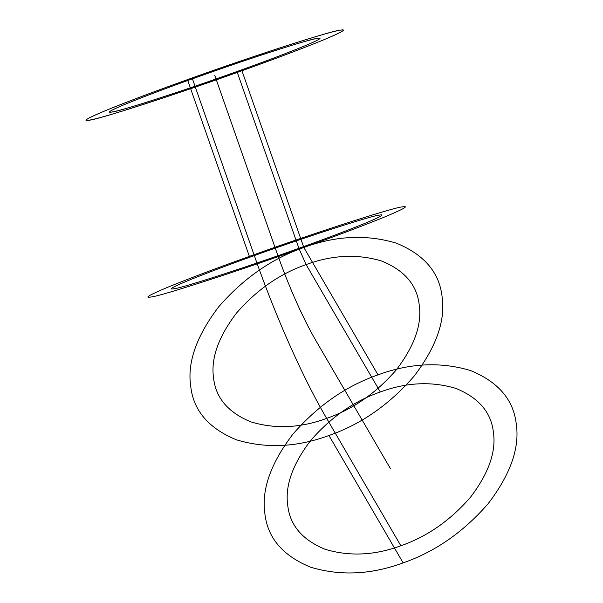 <?xml version="1.0" encoding="UTF-8"?>
<svg xmlns="http://www.w3.org/2000/svg" width="603" height="603" viewBox="0 0 603 603"><rect width="100%" height="100%" fill="white"/><g stroke="black" fill="none" stroke-linecap="round" stroke-linejoin="round"><path stroke-width="0.9" d="M236.979 71.538C263.292 62.124 285.34 53.795 303.136 46.559C318.746 40.024 323.532 37.288 317.495 38.343C311.065 38.502 242.285 60.767 192.432 78.835C166.119 88.249 144.072 96.578 126.276 103.814C110.666 110.349 105.879 113.085 111.917 112.03C118.346 111.872 187.126 89.606 236.979 71.538L298.884 248.3C325.19 238.886 347.245 230.557 365.034 223.321C380.644 216.786 385.43 214.05 379.393 215.105C372.963 215.263 304.191 237.529 254.33 255.597C228.024 265.011 205.97 273.332 188.174 280.576C172.564 287.111 167.785 289.847 173.822 288.784C180.244 288.633 249.024 266.368 298.884 248.3L306.12 264.596C332.321 254.933 357.549 253.757 381.812 261.069C404.455 270.37 416.914 284.895 419.183 304.651C422.153 324.143 414.54 345.866 396.344 369.812C376.159 393.05 352.936 409.241 326.668 418.384L400.852 545.76C374.651 555.431 349.423 556.607 325.16 549.295C302.518 539.986 290.066 525.462 287.789 505.713C284.82 486.214 292.432 464.491 310.635 440.552C330.813 417.306 354.036 401.116 380.305 391.98C406.505 382.31 431.733 381.134 455.996 388.453C478.639 397.754 491.091 412.279 493.367 432.034C496.337 451.526 488.724 473.249 470.521 497.189C450.343 520.434 427.12 536.625 400.852 545.76M187.473 79.649C248.428 57.564 332.502 30.338 340.363 30.15C347.743 28.861 341.893 32.208 322.816 40.19C301.055 49.039 274.101 59.222 241.939 70.732C180.983 92.809 96.91 120.035 89.048 120.223C81.669 121.52 87.518 118.173 106.595 110.183C128.356 101.334 155.31 91.159 187.473 79.649L249.371 256.403C310.326 234.318 394.407 207.1 402.261 206.912C409.641 205.615 403.791 208.962 384.714 216.944C362.961 225.801 335.999 235.977 303.837 247.486C242.888 269.571 158.808 296.789 150.954 296.985C143.567 298.274 149.416 294.927 168.501 286.945C190.254 278.096 217.208 267.913 249.371 256.403M241.939 70.732L303.837 247.486C271.727 258.664 243.333 278.45 218.663 306.867C196.412 336.135 187.103 362.689 190.744 386.523C193.518 410.673 208.744 428.432 236.429 439.806C266.089 448.745 296.932 447.305 328.952 435.487C361.069 424.316 389.455 404.523 414.125 376.114C436.376 346.838 445.685 320.291 442.052 296.45C439.278 272.307 424.052 254.549 396.367 243.175C366.707 234.235 335.863 235.675 303.837 247.486L378.021 374.87C345.903 386.041 317.517 405.834 292.847 434.25C270.596 463.519 261.287 490.073 264.921 513.907C267.694 538.057 282.928 555.815 310.605 567.189C340.265 576.129 371.109 574.689 403.136 562.87C435.253 551.7 463.639 531.906 488.309 503.49C510.56 474.222 519.869 447.667 516.236 423.834C513.462 399.691 498.229 381.933 470.551 370.559C440.891 361.619 410.048 363.051 378.021 374.87M192.432 78.835L254.33 255.597C275.104 315.392 302.985 378.134 326.668 418.384C300.475 428.047 275.239 429.223 250.984 421.912C228.333 412.61 215.882 398.078 213.613 378.33C210.635 358.83 218.248 337.115 236.451 313.168C256.629 289.922 279.852 273.732 306.12 264.596L380.305 391.98M328.952 435.487L403.136 562.87M204.01 84.088A136.218 4.892 160.7 0 1 109.09 109.166A136.218 4.892 160.7 0 1 331.017 32.306A136.218 4.892 160.7 0 1 204.01 84.088M205.955 82.468A111.427 4.002 160.7 0 1 128.311 102.977A111.427 4.002 160.7 0 1 309.844 40.115A111.427 4.002 160.7 0 1 205.955 82.468M214.706 75.187L276.604 251.948A136.218 27.158 70.3 0 0 316.394 341.486L390.578 468.87"/></g></svg>
